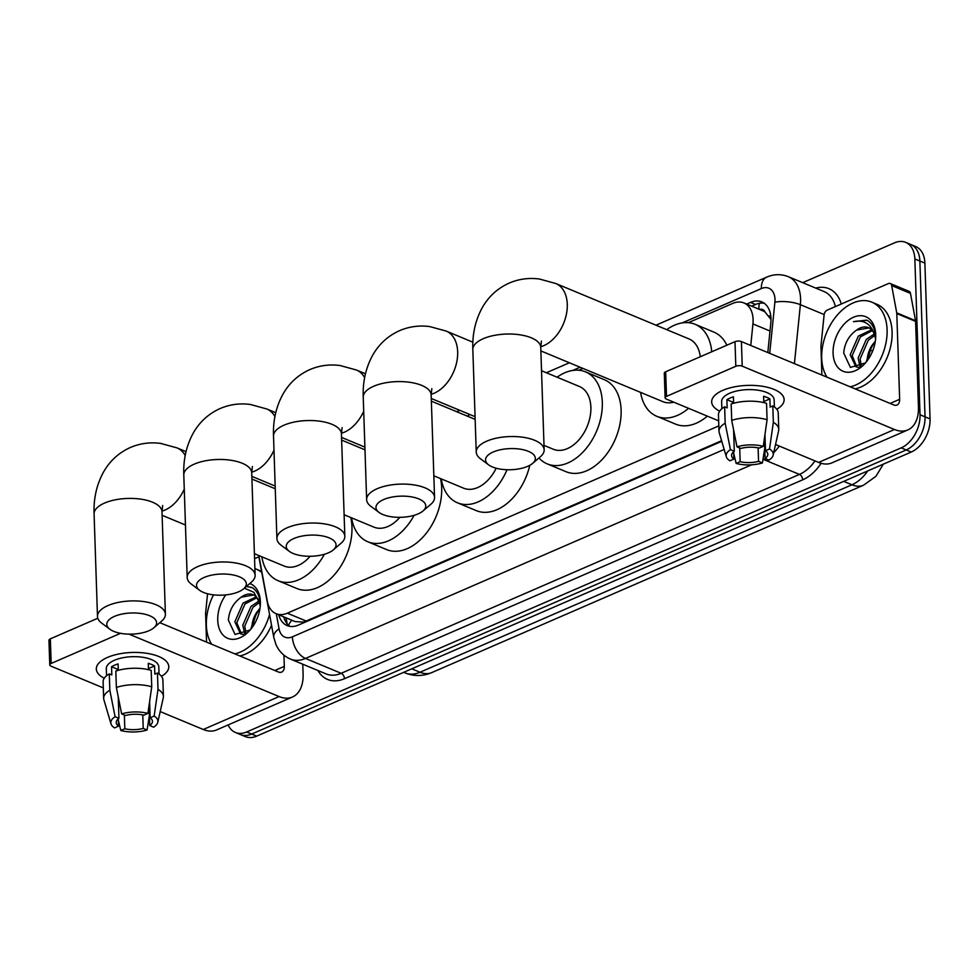 <?xml version="1.0" encoding="UTF-8"?>
<svg xmlns="http://www.w3.org/2000/svg" width="979" height="979" viewBox="0 0 979 979"><rect width="100%" height="100%" fill="white"/><g stroke="black" fill="none" stroke-linecap="round" stroke-linejoin="round"><path stroke-width="1.47" d="M750.758 345.452L752.937 323.927A27.179 18.014 -67.4 0 0 753.096 319.521A27.179 18.014 -67.4 0 0 743.918 302.939A27.179 18.014 -67.4 0 0 732.659 303.441L688.372 322.666M770.987 319.484L765.088 312.081A9.056 6.009 -67.4 0 0 759.557 309.45M743.918 302.939L762.714 310.759A27.179 18.014 112.6 0 1 765.088 312.081M258.86 555.534L267.316 601.241A27.179 18.014 -67.4 0 0 276.054 613.674L295.009 621.555L302.89 622.081L306.158 621.016L721.596 440.709M276.054 613.674A27.179 18.014 -67.4 0 0 287.312 613.184L718.819 425.902M582.946 368.41L578.773 370.233M802.694 282.674L894.427 242.865A27.179 18.014 112.6 0 1 905.673 242.364A27.179 18.014 112.6 0 1 914.851 258.945L920.027 414.753A27.179 18.014 112.6 0 1 901.218 447.868L246.647 731.974L251.664 734.054A27.179 18.014 112.6 0 1 240.406 734.544A27.179 18.014 112.6 0 0 251.664 734.054L906.236 449.948L251.664 734.054L256.669 736.135A27.179 18.014 112.6 0 1 245.411 736.636L235.388 732.463A27.179 18.014 112.6 0 1 228.144 724.937M920.027 414.753L925.033 416.834A27.179 18.014 112.6 0 1 906.236 449.948A27.179 18.014 112.6 0 0 925.033 416.834L919.868 261.038L925.033 416.834L930.05 418.926A27.179 18.014 112.6 0 1 911.253 452.041L256.669 736.135M905.673 242.364L910.69 244.456A27.179 18.014 112.6 0 1 919.868 261.038A27.179 18.014 112.6 0 0 910.69 244.456L915.708 246.537A27.179 18.014 112.6 0 1 924.886 263.118L930.05 418.926M767.817 352.55L770.816 322.886A27.179 18.014 -67.4 0 0 770.975 318.493A27.179 18.014 -67.4 0 0 761.797 301.911A27.179 18.014 -67.4 0 0 750.538 302.401L746.659 304.09M751.676 306.17L755.555 304.481A27.179 18.014 112.6 0 1 764.183 303.233M246.647 731.974A27.179 18.014 112.6 0 1 235.388 732.463M278.758 614.8A27.179 18.014 -67.4 0 0 287.128 625.581A27.179 18.014 -67.4 0 0 298.387 625.079L721.78 441.321M289.76 626.34A27.179 18.014 112.6 0 1 283.775 616.892M827.022 377.184A45.303 30.019 112.6 0 1 821.699 358.167A45.303 30.019 112.6 0 1 837.975 314.296A45.303 30.019 112.6 0 1 871.799 302.144A45.303 30.019 112.6 0 1 887.096 329.788A45.303 30.019 112.6 0 1 850.151 386.803M871.799 302.144L876.805 304.236A45.303 30.019 112.6 0 1 892.102 331.869A45.303 30.019 112.6 0 1 855.156 388.883M875.715 334.72A29.541 19.568 112.6 0 1 875.667 337.914A29.541 19.568 112.6 0 1 865.093 363.344A29.541 19.568 112.6 0 1 833.08 353.223A29.541 19.568 112.6 0 1 853.504 317.245A29.541 19.568 112.6 0 1 875.715 334.72M869.034 327.904L856.576 330.094C848.866 335.589 844.571 343.237 843.714 353.04L850.396 367.406L865.35 362.94M872.35 330.608L860.345 336.911L852.171 355.61L856.882 367.101M871.591 329.764L858.363 336.078L850.176 354.777L855.854 366.758L858.681 367.333M874.736 335.442L868.3 340.215L860.125 358.914L861.287 366.073M874.247 333.986L866.317 339.383L858.13 358.094L860.051 366.746M867.174 360.798A20.473 13.571 112.6 0 1 867.21 359.648A20.473 13.571 112.6 0 1 871.824 345.648L866.085 362.193M867.321 360.602A29.541 19.568 112.6 0 1 875.299 341.426M867.21 360.761L871.31 347.484L867.186 360.517M871.824 345.648L874.639 341.928M856.576 330.094A20.473 13.571 112.6 0 1 868.532 327.671A20.473 13.571 112.6 0 1 874.798 335.675L875.593 338.991M875.593 337.057C875.238 329.446 872.656 324 867.859 320.745L866.611 320.133L853.455 321.675C864.237 319.399 871.347 324.061 874.798 335.675M867.039 320.329L853.455 321.675M722.845 390.34A36.247 15.37 -1.9 0 1 726.32 389.006A36.247 15.37 -1.9 0 1 768.662 387.598A36.247 15.37 -1.9 0 1 776.8 409.259A36.247 15.37 -1.9 0 0 784.118 399.567A36.247 15.37 -1.9 0 0 761.882 386.203A36.247 15.37 -1.9 0 0 722.845 390.34A36.247 15.37 -1.9 0 0 719.626 411.156A36.247 15.37 -1.9 0 1 711.684 401.965A36.247 15.37 -1.9 0 1 722.845 390.34M821.895 375.055L820.953 346.48A4.528 2.998 -67.4 0 1 820.977 345.746L824.098 314.92A4.528 2.998 -67.4 0 1 827.206 310.123L888.345 283.592A4.528 2.998 -67.4 0 1 890.229 283.506L909.026 291.326A4.528 2.998 112.6 0 1 910.482 293.394L915.524 320.684A4.528 2.998 112.6 0 1 915.598 321.381L918.449 407.117A36.247 22.37 -113.5 0 1 907.814 429.94A36.247 22.37 -113.5 0 1 894.476 429.5L742.217 366.17A4.528 1.921 178.1 0 0 735.816 366.281L734.996 341.683A4.528 1.921 -1.9 0 1 741.409 341.573L893.656 404.902A9.056 5.593 66.5 0 0 896.997 405.012A9.056 5.593 66.5 0 0 899.652 399.297L896.801 313.561A4.528 2.998 -67.4 0 0 896.727 312.864L891.685 285.587A4.528 2.998 -67.4 0 0 890.229 283.506M907.814 429.94L831.954 462.859A36.247 22.37 -113.5 0 1 818.615 462.418L775.539 444.503M666.503 396.373A4.528 1.921 178.1 0 0 665.108 397.829L664.288 373.219A4.528 1.921 -1.9 0 1 665.683 371.763L666.503 396.373L735.816 366.281M665.108 397.829A4.528 1.921 178.1 0 0 666.369 399.089L718.647 420.835M665.683 371.763L734.996 341.683M736.979 446.828L740.834 448.431A18.124 7.685 -1.9 0 1 759.227 448.088L763.253 446.351A23.557 9.998 -1.9 0 0 736.979 446.828L731.717 420.37L731.166 403.972A29.896 12.678 -1.9 0 1 766.533 403.324L767.083 419.734L763.253 446.351M763.901 402.638L763.865 401.5A18.124 7.685 178.1 0 0 763.779 401.439A18.124 7.685 -1.9 0 1 763.779 401.512M764.954 434.505L765.492 450.695A18.124 7.685 -1.9 0 1 767.805 454.293A18.124 7.685 -1.9 0 1 765.101 458.515L764.428 438.188M733.663 451.76L733.895 459.09L729.881 460.828A23.557 9.998 -1.9 0 1 726.332 456.765L719.222 432.657A29.896 12.678 -1.9 0 1 719.002 431.286L718.451 414.876A29.896 12.678 -1.9 0 1 724.631 406.811L727.164 407.864L726.895 399.665A26.274 11.148 -1.9 0 1 729.893 398.135A26.274 11.148 -1.9 0 1 733.43 396.825L733.65 403.238M721.878 408.708L721.645 401.635A26.274 11.148 -1.9 0 1 729.734 393.215A26.274 11.148 -1.9 0 1 758.04 390.205A26.274 11.148 -1.9 0 1 774.156 399.897L774.401 406.97M765.492 450.695L769.518 448.957L773.349 422.341L772.798 405.93L770.143 407.08L769.873 398.881A26.274 11.148 -1.9 0 0 763.608 396.275L763.816 402.614M772.798 405.93A29.896 12.678 -1.9 0 1 778.219 412.893L778.758 429.304A29.896 12.678 -1.9 0 1 778.635 430.687L773.141 455.211A23.557 9.998 -1.9 0 1 768.956 460.118L765.101 458.515M773.349 422.341A29.896 12.678 -1.9 0 1 778.758 429.304M719.002 431.286A29.896 12.678 -1.9 0 1 725.17 423.209L730.444 449.655L734.299 451.258L733.577 429.769M724.631 406.811L725.17 423.209M769.518 448.957A23.557 9.998 -1.9 0 1 773.141 455.211M758.113 447.856L758.554 461.354L762.408 462.957L764.758 448.296M762.408 462.957A23.557 9.998 -1.9 0 1 736.147 463.434L740.161 461.684L739.708 447.954M733.712 453.399L736.147 463.434M726.332 456.765A23.557 9.998 -1.9 0 1 730.444 449.655M758.554 461.354A18.124 7.685 -1.9 0 1 740.161 461.684M733.895 459.09A18.124 7.685 -1.9 0 1 731.582 455.492A18.124 7.685 -1.9 0 1 734.299 451.258M731.717 420.37A29.896 12.678 -1.9 0 1 767.083 419.734M733.332 403.324A18.124 7.685 -1.9 0 1 732.696 402.944M732.708 403.495L732.659 402.063A18.124 7.685 178.1 0 1 733.589 401.463M726.895 399.665L732.659 402.063M763.865 401.5L769.873 398.881M211.684 644.255A45.303 30.019 112.6 0 1 206.361 625.238A45.303 30.019 112.6 0 1 213.495 594.853M254.895 568.64A45.303 30.019 112.6 0 1 256.449 569.215A45.303 30.019 112.6 0 1 261.785 572.482M256.449 569.215L261.466 571.308A45.303 30.019 112.6 0 1 261.577 571.344M249.78 583.533A29.541 19.568 112.6 0 1 260.377 601.791A29.541 19.568 112.6 0 1 260.328 604.985A29.541 19.568 112.6 0 1 249.755 630.415A29.541 19.568 112.6 0 1 217.742 620.294A29.541 19.568 112.6 0 1 225.77 594.902M253.683 594.975L241.238 597.166C233.528 602.66 229.233 610.309 228.376 620.111L235.058 634.465L250.012 630.011M257.012 597.679L245.007 603.97L236.82 622.681L241.544 634.172M256.253 596.835L243.012 603.15L234.838 621.849L240.516 633.829L243.343 634.404M259.398 602.513L252.961 607.286L244.787 625.985L245.937 633.144M258.909 601.057L250.979 606.454L242.792 625.165L244.713 633.805M251.836 627.588L255.96 614.555L251.86 627.833A20.473 13.571 112.6 0 1 251.872 626.719A20.473 13.571 112.6 0 1 256.474 612.719L250.734 629.264M251.982 627.674A29.541 19.568 112.6 0 1 259.961 608.497M256.474 612.719L259.288 608.999M241.238 597.166A20.473 13.571 112.6 0 1 253.182 594.742A20.473 13.571 112.6 0 1 259.459 602.746L260.255 606.062M260.255 604.129C259.9 596.505 257.318 591.071 252.509 587.804L246.561 586.286M244.346 588.183L253.928 592.332L259.459 602.746M269.555 614.482A45.303 30.019 112.6 0 1 234.813 653.874M271.538 625.226A45.303 30.019 112.6 0 1 239.818 655.954M251.701 587.4L246.28 586.531M493.232 451.992A24.916 10.573 178.1 0 0 488.619 464.841A24.916 10.573 178.1 0 0 527.693 466.334A24.916 10.573 178.1 0 0 532.625 463.385A24.916 10.573 178.1 0 0 525.331 450.279A24.916 10.573 178.1 0 0 493.232 451.992M488.619 464.841L480.408 458.71A33.971 14.416 -1.9 0 1 476.235 452.09A33.971 14.416 -1.9 0 1 486.698 441.186A33.971 14.416 -1.9 0 1 523.3 437.307A33.971 14.416 -1.9 0 1 544.153 449.838A33.971 14.416 -1.9 0 1 540.42 456.716L532.625 463.385M700.266 356.76A33.971 22.517 -67.4 0 0 689.008 338.93L555.803 283.518L539.478 279.039C528.99 277.608 518.907 278.954 509.215 283.066C497.43 288.377 488.362 296.735 482.011 308.128C475.304 320.622 472.245 334.439 472.833 349.589L476.235 452.09M666.699 329.654A49.831 33.017 112.6 0 1 695.09 324.294A49.831 33.017 112.6 0 1 711.745 351.779M695.09 324.294L713.887 332.114A49.831 33.017 112.6 0 1 726.859 345.22M540.861 350.91L662.905 401.671A33.971 22.517 -67.4 0 0 673.772 402.173M688.555 408.316A49.831 33.017 112.6 0 1 656.811 416.308A49.831 33.017 112.6 0 1 640.596 392.395M707.352 416.136A49.831 33.017 112.6 0 1 675.608 424.127L656.811 416.308M383.633 499.559A24.916 10.573 178.1 0 0 379.032 512.409A24.916 10.573 178.1 0 0 418.094 513.902A24.916 10.573 178.1 0 0 423.026 510.952A24.916 10.573 178.1 0 0 415.745 497.846A24.916 10.573 178.1 0 0 383.633 499.559M379.032 512.409L370.808 506.278A33.971 14.416 -1.9 0 1 366.635 499.657A33.971 14.416 -1.9 0 1 377.099 488.754A33.971 14.416 -1.9 0 1 413.701 484.874A33.971 14.416 -1.9 0 1 434.554 497.405A33.971 14.416 -1.9 0 1 430.821 504.283L423.026 510.952M543.994 445.372L553.306 449.239A33.971 22.517 -67.4 0 0 578.675 440.122A33.971 22.517 -67.4 0 0 590.875 407.227A33.971 22.517 -67.4 0 0 579.409 386.497L541.522 370.735M557.149 377.184L557.088 377.209A49.831 33.017 112.6 0 1 585.491 371.861A49.831 33.017 112.6 0 1 602.318 402.259A49.831 33.017 112.6 0 1 584.426 450.511A49.831 33.017 112.6 0 1 547.212 463.875A49.831 33.017 112.6 0 1 538.964 457.964M585.491 371.861L604.288 379.681A49.831 33.017 112.6 0 1 621.114 410.079A49.831 33.017 112.6 0 1 603.223 458.331A49.831 33.017 112.6 0 1 566.009 471.694L547.212 463.875M293.92 538.499A24.916 10.573 178.1 0 0 289.307 551.348A24.916 10.573 178.1 0 0 328.381 552.841A24.916 10.573 178.1 0 0 333.313 549.892A24.916 10.573 178.1 0 0 326.019 536.786A24.916 10.573 178.1 0 0 293.92 538.499M289.307 551.348L281.095 545.217A33.971 14.416 -1.9 0 1 276.91 538.597A33.971 14.416 -1.9 0 1 287.373 527.693A33.971 14.416 -1.9 0 1 323.988 523.814A33.971 14.416 -1.9 0 1 344.828 536.345A33.971 14.416 -1.9 0 1 341.096 543.223L333.313 549.892M467.375 416.148L467.436 416.124A49.831 33.017 112.6 0 1 469.834 414.521M433.832 475.806L463.593 488.178A33.971 22.517 -67.4 0 0 496.182 468.219M507.024 469.724A49.831 33.017 112.6 0 1 457.499 502.814A49.831 33.017 112.6 0 1 441.284 478.902M529.761 465.319A49.831 33.017 112.6 0 1 476.296 510.634L457.499 502.814M204.195 577.439A24.916 10.573 178.1 0 0 199.594 590.288A24.916 10.573 178.1 0 0 238.656 591.781A24.916 10.573 178.1 0 0 243.587 588.832A24.916 10.573 178.1 0 0 236.306 575.725A24.916 10.573 178.1 0 0 204.195 577.439M199.594 590.288L191.382 584.157A33.971 14.416 -1.9 0 1 187.197 577.537A33.971 14.416 -1.9 0 1 197.66 566.633A33.971 14.416 -1.9 0 1 234.262 562.754A33.971 14.416 -1.9 0 1 255.115 575.285A33.971 14.416 -1.9 0 1 251.383 582.162L243.587 588.832M440.513 478.572A49.831 33.017 112.6 0 1 441.676 487.958A49.831 33.017 112.6 0 1 423.785 536.211A49.831 33.017 112.6 0 1 386.583 549.574L367.786 541.754A49.831 33.017 112.6 0 1 351.571 517.842M344.118 514.746L373.868 527.118A33.971 22.517 -67.4 0 0 399.836 517.328M414.117 515.321A49.831 33.017 112.6 0 1 367.786 541.754M114.482 616.378A24.916 10.573 178.1 0 0 109.868 629.228A24.916 10.573 178.1 0 0 148.943 630.721A24.916 10.573 178.1 0 0 153.874 627.772A24.916 10.573 178.1 0 0 146.581 614.665A24.916 10.573 178.1 0 0 114.482 616.378M109.868 629.228L101.657 623.097A33.971 14.416 -1.9 0 1 97.484 616.476A33.971 14.416 -1.9 0 1 107.947 605.573A33.971 14.416 -1.9 0 1 144.549 601.693A33.971 14.416 -1.9 0 1 165.39 614.225A33.971 14.416 -1.9 0 1 161.657 621.102L153.874 627.772M350.788 517.512A49.831 33.017 112.6 0 1 351.963 526.898A49.831 33.017 112.6 0 1 334.072 575.15A49.831 33.017 112.6 0 1 296.857 588.514L278.06 580.694A49.831 33.017 112.6 0 1 261.846 556.782M254.393 553.686L284.155 566.058A33.971 22.517 -67.4 0 0 310.123 556.268M324.404 554.261A49.831 33.017 112.6 0 1 278.06 580.694M107.494 657.411A36.247 15.37 -1.9 0 1 110.97 656.077A36.247 15.37 -1.9 0 1 153.324 654.67A36.247 15.37 -1.9 0 1 161.462 676.33A36.247 15.37 -1.9 0 0 168.78 666.638A36.247 15.37 -1.9 0 0 146.544 653.274A36.247 15.37 -1.9 0 0 107.494 657.411A36.247 15.37 -1.9 0 0 104.276 678.227A36.247 15.37 -1.9 0 1 96.334 669.036A36.247 15.37 -1.9 0 1 107.494 657.411M254.564 558.666L258.872 556.794M302.768 664.215L303.098 674.188A36.247 22.37 -113.5 0 1 292.476 697.011A36.247 22.37 -113.5 0 1 279.125 696.571L129.032 634.135M292.476 697.011L216.616 729.93A36.247 22.37 -113.5 0 1 203.277 729.49L160.189 711.574M51.165 663.444A4.528 1.921 178.1 0 0 49.77 664.888L48.95 640.29A4.528 1.921 -1.9 0 1 50.345 638.834L51.165 663.444L120.478 633.352M49.77 664.888A4.528 1.921 178.1 0 0 51.018 666.161L103.309 687.907M50.345 638.834L97.802 618.238M159.822 622.681L278.317 671.961A9.056 5.593 66.5 0 0 281.646 672.083A9.056 5.593 66.5 0 0 284.314 666.369L283.934 655.184M207.56 593.776L205.639 612.817A4.528 2.998 -67.4 0 0 205.602 613.552L206.557 642.114M121.641 713.887L125.496 715.49A18.124 7.685 -1.9 0 1 143.889 715.159L147.902 713.422A23.557 9.998 -1.9 0 0 121.641 713.887L116.366 687.442L115.828 671.043A29.896 12.678 -1.9 0 1 151.194 670.395L151.733 686.805L147.902 713.422M148.551 669.697L148.514 668.571A18.124 7.685 178.1 0 0 148.441 668.51M149.616 701.576L150.154 717.766A18.124 7.685 -1.9 0 1 152.467 721.364A18.124 7.685 -1.9 0 1 149.763 725.586L149.077 705.259M118.312 718.819L118.557 726.149L114.543 727.899A23.557 9.998 -1.9 0 1 110.982 723.824L103.884 699.728A29.896 12.678 -1.9 0 1 103.652 698.357L103.113 681.947A29.896 12.678 -1.9 0 1 109.293 673.882L111.826 674.935L111.557 666.736A26.274 11.148 -1.9 0 1 114.555 665.206A26.274 11.148 -1.9 0 1 118.092 663.897L118.312 670.309M106.527 675.779L106.295 668.706A26.274 11.148 -1.9 0 1 114.384 660.287A26.274 11.148 -1.9 0 1 142.701 657.276A26.274 11.148 -1.9 0 1 158.818 666.968L159.051 674.041M150.154 717.766L154.168 716.028L157.998 689.4L157.46 673.001L154.804 674.152L154.535 665.953A26.274 11.148 -1.9 0 0 148.27 663.346L148.478 669.685M157.46 673.001A29.896 12.678 -1.9 0 1 162.881 679.964L163.42 696.375A29.896 12.678 -1.9 0 1 163.285 697.758L157.79 722.282A23.557 9.998 -1.9 0 1 153.605 727.189L149.763 725.586M157.998 689.4A29.896 12.678 -1.9 0 1 163.42 696.375M103.652 698.357A29.896 12.678 -1.9 0 1 109.832 690.281L115.094 716.726L118.948 718.329L118.239 696.84M109.293 673.882L109.832 690.281M154.168 716.028A23.557 9.998 -1.9 0 1 157.79 722.282M142.775 714.927L143.215 728.425L147.07 730.028L149.42 715.368M147.07 730.028A23.557 9.998 -1.9 0 1 120.809 730.505L124.822 728.755L124.37 715.025M118.373 720.471L120.809 730.505M110.982 723.824A23.557 9.998 -1.9 0 1 115.094 716.726M143.215 728.425A18.124 7.685 -1.9 0 1 124.822 728.755M118.557 726.149A18.124 7.685 -1.9 0 1 116.244 722.563A18.124 7.685 -1.9 0 1 118.948 718.329M116.366 687.442A29.896 12.678 -1.9 0 1 151.733 686.805M117.994 670.395A18.124 7.685 -1.9 0 1 117.345 670.015M117.37 670.566L117.321 669.134A18.124 7.685 178.1 0 1 118.251 668.535M111.557 666.736L117.321 669.134M148.514 668.571L154.535 665.953M769.996 331.024L752.937 323.927M758.884 309.168A27.179 16.778 -113.5 0 1 759.386 303.306M302.976 623.097A27.179 16.778 -113.5 0 1 302.89 622.081M768.894 315.972A27.179 8.444 5.8 0 1 770.754 315.776M288.585 625.385A27.179 14.269 -10.5 0 1 291.889 620.27M306.158 621.016L287.312 613.184M431.678 672.634A31.707 19.568 -113.5 0 1 420.015 672.243L851.926 484.789A31.707 19.568 66.5 0 0 863.6 485.18L431.678 672.634C422.904 676.342 414.007 676.44 405 672.903A36.247 24.01 -67.4 0 0 420.015 672.243L411.767 668.816M843.678 481.362L851.926 484.789A36.247 24.01 -67.4 0 0 867.749 470.923M872.619 351.118A36.247 24.01 -67.4 0 0 871.628 350.666L870.331 350.127M924.886 263.118L914.851 258.945M911.253 452.041L901.218 447.868M755.555 304.481L750.538 302.401M769.702 353.333L774.879 302.217A18.124 12.005 -67.4 0 0 774.976 299.28A18.124 12.005 -67.4 0 0 761.356 288.56L682.241 322.899M761.356 288.56A18.124 11.185 66.5 0 1 766.679 277.143C773.936 274.034 781.169 273.887 788.352 276.702A36.247 24.01 112.6 0 1 800.589 298.815A36.247 24.01 112.6 0 1 800.381 304.689L824.147 314.565M815.776 288.107A40.775 27.02 112.6 0 1 841.267 304.028M835.393 306.574A36.247 24.01 -67.4 0 0 824.061 291.558L788.352 276.702M821.112 463.3A40.775 27.02 112.6 0 1 802.694 479.82L344.461 678.704A40.775 27.02 112.6 0 1 317.894 670.505M779.284 446.057A36.247 24.01 112.6 0 1 773.704 452.653M765.529 458.698A36.247 24.01 112.6 0 1 763.718 459.555L799.427 474.411A36.247 24.01 -67.4 0 0 814.993 460.913M774.879 302.217A18.124 5.629 5.8 0 1 800.381 304.689L794.41 363.613M751.639 464.805L305.485 658.439L341.194 673.295L799.427 474.411A4.528 2.79 -113.5 0 1 802.694 479.82M276.286 613.772L279.076 628.861A18.124 12.005 -67.4 0 0 292.403 636.827A18.124 11.185 66.5 0 0 305.485 658.439A36.247 24.01 112.6 0 1 290.482 659.1L326.191 673.956A36.247 24.01 -67.4 0 0 341.194 673.295A4.528 2.79 -113.5 0 1 344.461 678.704M763.008 459.237A18.124 11.185 66.5 0 0 763.718 459.555L762.898 459.91M580.094 367.223L572.642 370.466M292.403 636.827L724.166 449.434M258.627 555.436L273.79 637.378A18.124 9.509 -10.5 0 1 279.076 628.861M818.615 462.418L894.476 429.5M890.131 403.434L899.652 399.297M915.598 321.381L896.801 313.561M741.409 341.573L742.217 366.17M896.727 312.864L915.524 320.684M910.482 293.394L891.685 285.587M540.738 346.725A33.971 22.517 -67.4 0 0 543.773 345.648A33.971 22.517 -67.4 0 0 567.269 304.249A33.971 22.517 -67.4 0 0 555.803 283.518M541.424 341.108L540.751 347.337A33.971 14.416 178.1 0 0 519.898 334.806A33.971 14.416 178.1 0 0 483.296 338.685A33.971 14.416 178.1 0 0 472.833 349.589M431.139 394.292A33.971 22.517 -67.4 0 0 434.174 393.215A33.971 22.517 -67.4 0 0 457.67 351.816A33.971 22.517 -67.4 0 0 446.204 331.086L429.879 326.607C419.391 325.175 409.308 326.521 399.616 330.633C387.831 335.944 378.763 344.302 372.412 355.695C365.705 368.19 362.646 382.006 363.233 397.156L366.635 499.657M431.825 388.675L431.152 394.904A33.971 14.416 178.1 0 0 410.299 382.373A33.971 14.416 178.1 0 0 373.697 386.252A33.971 14.416 178.1 0 0 363.233 397.156M364.641 377.637A33.971 22.517 -67.4 0 0 356.478 370.025L340.166 365.546C329.678 364.115 319.595 365.461 309.89 369.572C298.105 374.884 289.038 383.242 282.698 394.635C275.98 407.129 272.921 420.946 273.52 436.096L276.91 538.597M342.099 427.615L341.426 433.844A33.971 14.416 178.1 0 0 320.586 421.313A33.971 14.416 178.1 0 0 283.983 425.192A33.971 14.416 178.1 0 0 273.52 436.096M341.414 433.232A33.971 22.517 -67.4 0 0 344.449 432.155A33.971 22.517 -67.4 0 0 363.698 411.253M274.928 416.577A33.971 22.517 -67.4 0 0 266.765 408.965L250.44 404.486C239.965 403.054 229.869 404.4 220.177 408.512C208.392 413.823 199.324 422.182 192.973 433.575C186.267 446.069 183.208 459.885 183.795 475.035L187.197 577.537M252.386 466.555L251.713 472.784A33.971 14.416 178.1 0 0 230.86 460.252A33.971 14.416 178.1 0 0 194.258 464.132A33.971 14.416 178.1 0 0 183.795 475.035M251.701 472.172A33.971 22.517 -67.4 0 0 254.736 471.095A33.971 22.517 -67.4 0 0 273.985 450.193M185.202 455.504A33.971 22.517 -67.4 0 0 177.052 447.905L160.727 443.426C150.24 441.994 140.156 443.34 130.464 447.44C118.667 452.763 109.599 461.121 103.26 472.514C96.542 485.009 93.495 498.825 94.082 513.975L97.484 616.476M162.673 505.494L162 511.723A33.971 14.416 178.1 0 0 141.147 499.192A33.971 14.416 178.1 0 0 104.545 503.071A33.971 14.416 178.1 0 0 94.082 513.975M161.976 511.111A33.971 22.517 -67.4 0 0 165.023 510.035A33.971 22.517 -67.4 0 0 184.26 489.133M203.277 729.49L279.125 696.571M274.793 670.505L284.314 666.369M286.052 617.835L287.177 623.904M863.6 485.18L875.948 476.283L883.352 464.144M872.632 351.094L871.628 350.666M405 672.903L403.654 672.353M273.79 637.378L276.005 644.61C279.015 651.365 283.837 656.199 290.482 659.1M766.679 277.143L655.979 325.187M569.386 362.768L546.38 372.754M459.787 410.336L456.655 411.694M540.751 347.337L544.153 449.838M472.869 342.185L446.204 331.086M431.152 394.904L434.554 497.405M475.06 416.687L431.274 398.477M475.145 419.391L431.36 401.17M365.461 373.77L356.478 370.025M341.426 433.844L344.828 536.345M364.886 447.122L341.549 437.417M364.983 449.826L341.634 440.109M275.748 412.71L266.765 408.965M251.713 472.784L255.115 575.285M275.172 486.061L251.836 476.357M275.258 488.766L251.921 479.049M186.022 451.649L177.052 447.905M162 511.723L165.39 614.225M185.459 525.001L162.11 515.297"/></g></svg>
